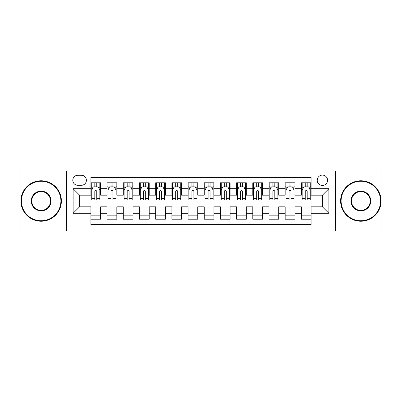 <?xml version="1.0" encoding="UTF-8"?>
<svg xmlns="http://www.w3.org/2000/svg" width="402" height="402" viewBox="0 0 402 402"><rect width="100%" height="100%" fill="white"/><g stroke="black" fill="none" stroke-linecap="round" stroke-linejoin="round"><path stroke-width="0.6" d="M322.409 175.101A5.181 5.181 0 0 0 317.228 180.282A5.181 5.181 0 0 0 322.409 185.458A5.181 5.181 0 0 0 327.59 180.282A5.181 5.181 0 0 0 322.409 175.101M335.358 230.949L381.9 230.949L381.9 171.051L335.358 171.051L335.358 230.949L66.642 230.949L66.642 171.051L20.1 171.051L20.1 230.949L66.642 230.949M311.078 182.789L301.364 182.789L301.364 188.699L294.892 188.699L294.892 195.171L301.364 195.171L301.364 188.699M294.892 188.699L294.892 182.789L285.179 182.789L285.179 188.699L278.702 188.699L278.702 195.171L285.179 195.171L285.179 188.699M278.702 188.699L278.702 182.789L268.988 182.789L268.988 188.699L262.516 188.699L262.516 195.171L268.988 195.171L268.988 188.699M262.516 188.699L262.516 182.789L252.803 182.789L252.803 188.699L246.325 188.699L246.325 195.171L252.803 195.171L252.803 188.699M246.325 188.699L246.325 182.789L236.612 182.789L236.612 188.699L230.14 188.699L230.14 195.171L236.612 195.171L236.612 188.699M230.14 188.699L230.14 182.789L220.427 182.789L220.427 188.699L213.949 188.699L213.949 195.171L220.427 195.171L220.427 188.699M213.949 188.699L213.949 182.789L204.236 182.789L204.236 188.699L197.764 188.699L197.764 195.171L204.236 195.171L204.236 188.699M197.764 188.699L197.764 182.789L188.051 182.789L188.051 188.699L181.573 188.699L181.573 195.171L188.051 195.171L188.051 188.699M181.573 188.699L181.573 182.789L171.86 182.789L171.86 188.699L165.388 188.699L165.388 195.171L171.86 195.171L171.86 188.699M165.388 188.699L165.388 182.789L155.674 182.789L155.674 188.699L149.197 188.699L149.197 195.171L155.674 195.171L155.674 188.699M149.197 188.699L149.197 182.789L139.484 182.789L139.484 188.699L133.012 188.699L133.012 195.171L139.484 195.171L139.484 188.699M133.012 188.699L133.012 182.789L123.298 182.789L123.298 188.699L116.821 188.699L116.821 195.171L123.298 195.171L123.298 188.699M116.821 188.699L116.821 182.789L107.108 182.789L107.108 195.171L100.636 195.171L100.636 182.789L90.922 182.789M90.922 219.211L100.636 219.211L100.636 206.829L107.108 206.829L107.108 219.211L116.821 219.211L116.821 206.829L123.298 206.829L123.298 213.301L116.821 213.301M123.298 213.301L123.298 219.211L133.012 219.211L133.012 206.829L139.484 206.829L139.484 213.301L133.012 213.301M139.484 213.301L139.484 219.211L149.197 219.211L149.197 206.829L155.674 206.829L155.674 213.301L149.197 213.301M155.674 213.301L155.674 219.211L165.388 219.211L165.388 206.829L171.86 206.829L171.86 213.301L165.388 213.301M171.86 213.301L171.86 219.211L181.573 219.211L181.573 206.829L188.051 206.829L188.051 213.301L181.573 213.301M188.051 213.301L188.051 219.211L197.764 219.211L197.764 206.829L204.236 206.829L204.236 213.301L197.764 213.301M204.236 213.301L204.236 219.211L213.949 219.211L213.949 206.829L220.427 206.829L220.427 213.301L213.949 213.301M220.427 213.301L220.427 219.211L230.14 219.211L230.14 206.829L236.612 206.829L236.612 213.301L230.14 213.301M236.612 213.301L236.612 219.211L246.325 219.211L246.325 206.829L252.803 206.829L252.803 213.301L246.325 213.301M252.803 213.301L252.803 219.211L262.516 219.211L262.516 206.829L268.988 206.829L268.988 213.301L262.516 213.301M268.988 213.301L268.988 219.211L278.702 219.211L278.702 206.829L285.179 206.829L285.179 213.301L278.702 213.301M285.179 213.301L285.179 219.211L294.892 219.211L294.892 206.829L301.364 206.829L301.364 213.301L294.892 213.301M77.812 185.297L81.37 185.297A5.02 5.02 0 0 0 86.39 180.282A5.02 5.02 0 0 0 81.37 175.262L77.812 175.262A5.02 5.02 0 0 0 72.792 180.282A5.02 5.02 0 0 0 77.812 185.297M335.358 171.051L66.642 171.051M311.078 188.699L311.078 177.367L90.922 177.367L90.922 195.171L79.591 195.171L79.591 206.829L90.922 206.829L90.922 224.633L311.078 224.633L311.078 206.829L322.409 206.829L322.409 195.171L311.078 195.171L311.078 188.699L328.886 188.699L328.886 213.301L311.078 213.301M90.922 213.301L73.114 213.301L73.114 188.699L90.922 188.699M301.364 213.301L301.364 219.211L311.078 219.211M90.922 186.835L91.731 186.835M94.807 186.835L96.751 186.835M99.827 186.835L100.636 186.835M90.922 195.01L91.731 195.01M94.807 195.01L96.751 195.01M99.827 195.01L100.636 195.01M90.922 206.99L100.636 206.99M90.922 215.165L100.636 215.165M107.108 195.01L107.922 195.01M110.997 195.01L112.937 195.01M116.012 195.01L116.821 195.01M107.108 186.835L107.922 186.835M110.997 186.835L112.937 186.835M116.012 186.835L116.821 186.835M107.108 206.99L116.821 206.99M107.108 215.165L116.821 215.165M123.298 206.99L133.012 206.99M123.298 215.165L133.012 215.165M123.298 186.835L124.107 186.835M127.183 186.835L129.127 186.835M132.203 186.835L133.012 186.835M123.298 195.01L124.107 195.01M127.183 195.01L129.127 195.01M132.203 195.01L133.012 195.01M139.484 206.99L149.197 206.99M139.484 215.165L149.197 215.165M139.484 186.835L140.293 186.835M143.373 186.835L145.313 186.835M148.388 186.835L149.197 186.835M139.484 195.01L140.293 195.01M143.373 195.01L145.313 195.01M148.388 195.01L149.197 195.01M155.674 206.99L165.388 206.99M155.674 215.165L165.388 215.165M155.674 186.835L156.484 186.835M159.559 186.835L161.503 186.835M164.579 186.835L165.388 186.835M155.674 195.01L156.484 195.01M159.559 195.01L161.503 195.01M164.579 195.01L165.388 195.01M171.86 206.99L181.573 206.99M171.86 215.165L181.573 215.165M171.86 186.835L172.669 186.835M175.744 186.835L177.689 186.835M180.764 186.835L181.573 186.835M171.86 195.01L172.669 195.01M175.744 195.01L177.689 195.01M180.764 195.01L181.573 195.01M188.051 206.99L197.764 206.99M188.051 215.165L197.764 215.165M188.051 186.835L188.86 186.835M191.935 186.835L193.88 186.835M196.955 186.835L197.764 186.835M188.051 195.01L188.86 195.01M191.935 195.01L193.88 195.01M196.955 195.01L197.764 195.01M204.236 206.99L213.949 206.99M204.236 215.165L213.949 215.165M204.236 186.835L205.045 186.835M208.12 186.835L210.065 186.835M213.14 186.835L213.949 186.835M204.236 195.01L205.045 195.01M208.12 195.01L210.065 195.01M213.14 195.01L213.949 195.01M220.427 206.99L230.14 206.99M220.427 215.165L230.14 215.165M220.427 186.835L221.236 186.835M224.311 186.835L226.256 186.835M229.331 186.835L230.14 186.835M220.427 195.01L221.236 195.01M224.311 195.01L226.256 195.01M229.331 195.01L230.14 195.01M236.612 206.99L246.325 206.99M236.612 215.165L246.325 215.165M236.612 186.835L237.421 186.835M240.496 186.835L242.441 186.835M245.516 186.835L246.325 186.835M236.612 195.01L237.421 195.01M240.496 195.01L242.441 195.01M245.516 195.01L246.325 195.01M252.803 206.99L262.516 206.99M252.803 215.165L262.516 215.165M252.803 186.835L253.612 186.835M256.687 186.835L258.627 186.835M261.707 186.835L262.516 186.835M252.803 195.01L253.612 195.01M256.687 195.01L258.627 195.01M261.707 195.01L262.516 195.01M268.988 206.99L278.702 206.99M268.988 215.165L278.702 215.165M268.988 186.835L269.797 186.835M272.873 186.835L274.817 186.835M277.893 186.835L278.702 186.835M268.988 195.01L269.797 195.01M272.873 195.01L274.817 195.01M277.893 195.01L278.702 195.01M285.179 206.99L294.892 206.99M285.179 215.165L294.892 215.165M285.179 186.835L285.988 186.835M289.063 186.835L291.003 186.835M294.078 186.835L294.892 186.835M285.179 195.01L285.988 195.01M289.063 195.01L291.003 195.01M294.078 195.01L294.892 195.01M301.364 206.99L311.078 206.99M301.364 215.165L311.078 215.165M301.364 186.835L302.173 186.835M305.249 186.835L307.193 186.835M310.269 186.835L311.078 186.835M301.364 195.01L302.173 195.01M305.249 195.01L307.193 195.01M310.269 195.01L311.078 195.01M79.591 195.171L73.114 188.699M79.591 206.829L73.114 213.301M328.886 188.699L322.409 195.171M328.886 213.301L322.409 206.829M96.751 184.895L94.807 184.895M99.827 198.709L96.751 198.709L96.751 200.03L99.827 200.03L99.827 190.156L98.209 186.915L93.349 186.915L91.731 190.156L91.731 200.03L94.807 200.03L94.807 198.709L91.731 198.709M91.731 190.156L91.731 182.789M99.827 190.156L99.827 182.789M94.807 186.915L94.807 182.789M96.751 182.789L96.751 186.915M96.751 198.709L96.751 191.367C96.103 190.121 95.455 190.121 94.807 191.367L94.807 198.709M41.145 181.252A19.748 19.748 0 0 0 21.396 201A19.748 19.748 0 0 0 41.145 220.748A19.748 19.748 0 0 0 60.893 201A19.748 19.748 0 0 0 41.145 181.252M41.145 221.236A20.236 20.236 0 0 1 20.909 201A20.236 20.236 0 0 1 41.145 180.764A20.236 20.236 0 0 1 61.38 201A20.236 20.236 0 0 1 41.145 221.236M41.145 191.126A9.874 9.874 0 0 1 51.019 201A9.874 9.874 0 0 1 41.145 210.874A9.874 9.874 0 0 1 31.271 201A9.874 9.874 0 0 1 41.145 191.126M41.145 210.387A9.387 9.387 0 0 0 50.531 201A9.387 9.387 0 0 0 41.145 191.613A9.387 9.387 0 0 0 31.753 201A9.387 9.387 0 0 0 41.145 210.387M360.855 181.252A19.748 19.748 0 0 0 341.107 201A19.748 19.748 0 0 0 360.855 220.748A19.748 19.748 0 0 0 380.604 201A19.748 19.748 0 0 0 360.855 181.252M360.855 221.236A20.236 20.236 0 0 1 340.62 201A20.236 20.236 0 0 1 360.855 180.764A20.236 20.236 0 0 1 381.091 201A20.236 20.236 0 0 1 360.855 221.236M360.855 191.126A9.874 9.874 0 0 1 370.729 201A9.874 9.874 0 0 1 360.855 210.874A9.874 9.874 0 0 1 350.981 201A9.874 9.874 0 0 1 360.855 191.126M360.855 210.387A9.387 9.387 0 0 0 370.247 201A9.387 9.387 0 0 0 360.855 191.613A9.387 9.387 0 0 0 351.469 201A9.387 9.387 0 0 0 360.855 210.387M112.937 184.895L110.997 184.895M116.012 198.709L112.937 198.709L112.937 200.03L116.012 200.03L116.012 190.156L114.394 186.915L109.54 186.915L107.922 190.156L107.922 200.03L110.997 200.03L110.997 198.709L107.922 198.709M107.922 190.156L107.922 182.789M116.012 190.156L116.012 182.789M110.997 186.915L110.997 182.789M112.937 182.789L112.937 186.915M112.937 198.709L112.937 191.367C112.289 190.121 111.645 190.121 110.997 191.367L110.997 198.709M129.127 184.895L127.183 184.895M132.203 198.709L129.127 198.709L129.127 200.03L132.203 200.03L132.203 190.156L130.585 186.915L125.725 186.915L124.107 190.156L124.107 200.03L127.183 200.03L127.183 198.709L124.107 198.709M124.107 190.156L124.107 182.789M132.203 190.156L132.203 182.789M127.183 186.915L127.183 182.789M129.127 182.789L129.127 186.915M129.127 198.709L129.127 191.367C128.479 190.121 127.831 190.121 127.183 191.367L127.183 198.709M145.313 184.895L143.373 184.895M148.388 198.709L145.313 198.709L145.313 200.03L148.388 200.03L148.388 190.156L146.77 186.915L141.916 186.915L140.293 190.156L140.293 200.03L143.373 200.03L143.373 198.709L140.293 198.709M140.293 190.156L140.293 182.789M148.388 190.156L148.388 182.789M143.373 186.915L143.373 182.789M145.313 182.789L145.313 186.915M145.313 198.709L145.313 191.367C144.665 190.121 144.022 190.121 143.373 191.367L143.373 198.709M161.503 184.895L159.559 184.895M164.579 198.709L161.503 198.709L161.503 200.03L164.579 200.03L164.579 190.156L162.961 186.915L158.102 186.915L156.484 190.156L156.484 200.03L159.559 200.03L159.559 198.709L156.484 198.709M156.484 190.156L156.484 182.789M164.579 190.156L164.579 182.789M159.559 186.915L159.559 182.789M161.503 182.789L161.503 186.915M161.503 198.709L161.503 191.367C160.855 190.121 160.207 190.121 159.559 191.367L159.559 198.709M177.689 184.895L175.744 184.895M180.764 198.709L177.689 198.709L177.689 200.03L180.764 200.03L180.764 190.156L179.146 186.915L174.292 186.915L172.669 190.156L172.669 200.03L175.744 200.03L175.744 198.709L172.669 198.709M172.669 190.156L172.669 182.789M180.764 190.156L180.764 182.789M175.744 186.915L175.744 182.789M177.689 182.789L177.689 186.915M177.689 198.709L177.689 191.367C177.041 190.121 176.398 190.121 175.744 191.367L175.744 198.709M193.88 184.895L191.935 184.895M196.955 198.709L193.88 198.709L193.88 200.03L196.955 200.03L196.955 190.156L195.332 186.915L190.478 186.915L188.86 190.156L188.86 200.03L191.935 200.03L191.935 198.709L188.86 198.709M188.86 190.156L188.86 182.789M196.955 190.156L196.955 182.789M191.935 186.915L191.935 182.789M193.88 182.789L193.88 186.915M193.88 198.709L193.88 191.367C193.231 190.121 192.583 190.121 191.935 191.367L191.935 198.709M210.065 184.895L208.12 184.895M213.14 198.709L210.065 198.709L210.065 200.03L213.14 200.03L213.14 190.156L211.522 186.915L206.668 186.915L205.045 190.156L205.045 200.03L208.12 200.03L208.12 198.709L205.045 198.709M205.045 190.156L205.045 182.789M213.14 190.156L213.14 182.789M208.12 186.915L208.12 182.789M210.065 182.789L210.065 186.915M210.065 198.709L210.065 191.367C209.417 190.121 208.769 190.121 208.12 191.367L208.12 198.709M226.256 184.895L224.311 184.895M229.331 198.709L226.256 198.709L226.256 200.03L229.331 200.03L229.331 190.156L227.708 186.915L222.854 186.915L221.236 190.156L221.236 200.03L224.311 200.03L224.311 198.709L221.236 198.709M221.236 190.156L221.236 182.789M229.331 190.156L229.331 182.789M224.311 186.915L224.311 182.789M226.256 182.789L226.256 186.915M226.256 198.709L226.256 191.367C225.607 190.121 224.959 190.121 224.311 191.367L224.311 198.709M242.441 184.895L240.496 184.895M245.516 198.709L242.441 198.709L242.441 200.03L245.516 200.03L245.516 190.156L243.898 186.915L239.039 186.915L237.421 190.156L237.421 200.03L240.496 200.03L240.496 198.709L237.421 198.709M237.421 190.156L237.421 182.789M245.516 190.156L245.516 182.789M240.496 186.915L240.496 182.789M242.441 182.789L242.441 186.915M242.441 198.709L242.441 191.367C241.793 190.121 241.145 190.121 240.496 191.367L240.496 198.709M258.627 184.895L256.687 184.895M261.707 198.709L258.627 198.709L258.627 200.03L261.707 200.03L261.707 190.156L260.084 186.915L255.23 186.915L253.612 190.156L253.612 200.03L256.687 200.03L256.687 198.709L253.612 198.709M253.612 190.156L253.612 182.789M261.707 190.156L261.707 182.789M256.687 186.915L256.687 182.789M258.627 182.789L258.627 186.915M258.627 198.709L258.627 191.367C257.983 190.121 257.335 190.121 256.687 191.367L256.687 198.709M274.817 184.895L272.873 184.895M277.893 198.709L274.817 198.709L274.817 200.03L277.893 200.03L277.893 190.156L276.274 186.915L271.415 186.915L269.797 190.156L269.797 200.03L272.873 200.03L272.873 198.709L269.797 198.709M269.797 190.156L269.797 182.789M277.893 190.156L277.893 182.789M272.873 186.915L272.873 182.789M274.817 182.789L274.817 186.915M274.817 198.709L274.817 191.367C274.169 190.121 273.521 190.121 272.873 191.367L272.873 198.709M291.003 184.895L289.063 184.895M294.078 198.709L291.003 198.709L291.003 200.03L294.078 200.03L294.078 190.156L292.46 186.915L287.606 186.915L285.988 190.156L285.988 200.03L289.063 200.03L289.063 198.709L285.988 198.709M285.988 190.156L285.988 182.789M294.078 190.156L294.078 182.789M289.063 186.915L289.063 182.789M291.003 182.789L291.003 186.915M291.003 198.709L291.003 191.367C290.36 190.121 289.711 190.121 289.063 191.367L289.063 198.709M307.193 184.895L305.249 184.895M310.269 198.709L307.193 198.709L307.193 200.03L310.269 200.03L310.269 190.156L308.651 186.915L303.791 186.915L302.173 190.156L302.173 200.03L305.249 200.03L305.249 198.709L302.173 198.709M302.173 190.156L302.173 182.789M310.269 190.156L310.269 182.789M305.249 186.915L305.249 182.789M307.193 182.789L307.193 186.915M307.193 198.709L307.193 191.367C306.545 190.121 305.897 190.121 305.249 191.367L305.249 198.709M107.108 213.301L100.636 213.301M107.108 188.699L100.636 188.699M99.786 190.076L91.772 190.076M91.731 187.809L92.907 187.809M98.651 187.809L99.827 187.809M94.807 193.905L91.731 193.905M99.827 193.905L96.751 193.905M96.751 185.925L94.807 185.925M115.972 190.076L107.962 190.076M107.922 187.809L109.093 187.809M114.841 187.809L116.012 187.809M110.997 193.905L107.922 193.905M116.012 193.905L112.937 193.905M112.937 185.925L110.997 185.925M132.163 190.076L124.148 190.076M124.107 187.809L125.283 187.809M131.027 187.809L132.203 187.809M127.183 193.905L124.107 193.905M132.203 193.905L129.127 193.905M129.127 185.925L127.183 185.925M148.348 190.076L140.338 190.076M140.293 187.809L141.469 187.809M147.217 187.809L148.388 187.809M143.373 193.905L140.293 193.905M148.388 193.905L145.313 193.905M145.313 185.925L143.373 185.925M164.539 190.076L156.524 190.076M156.484 187.809L157.654 187.809M163.403 187.809L164.579 187.809M159.559 193.905L156.484 193.905M164.579 193.905L161.503 193.905M161.503 185.925L159.559 185.925M180.724 190.076L172.709 190.076M172.669 187.809L173.845 187.809M179.593 187.809L180.764 187.809M175.744 193.905L172.669 193.905M180.764 193.905L177.689 193.905M177.689 185.925L175.744 185.925M196.915 190.076L188.9 190.076M188.86 187.809L190.03 187.809M195.779 187.809L196.955 187.809M191.935 193.905L188.86 193.905M196.955 193.905L193.88 193.905M193.88 185.925L191.935 185.925M213.1 190.076L205.085 190.076M205.045 187.809L206.221 187.809M211.97 187.809L213.14 187.809M208.12 193.905L205.045 193.905M213.14 193.905L210.065 193.905M210.065 185.925L208.12 185.925M229.291 190.076L221.276 190.076M221.236 187.809L222.406 187.809M228.155 187.809L229.331 187.809M224.311 193.905L221.236 193.905M229.331 193.905L226.256 193.905M226.256 185.925L224.311 185.925M245.476 190.076L237.461 190.076M237.421 187.809L238.597 187.809M244.346 187.809L245.516 187.809M240.496 193.905L237.421 193.905M245.516 193.905L242.441 193.905M242.441 185.925L240.496 185.925M261.662 190.076L253.652 190.076M253.612 187.809L254.783 187.809M260.531 187.809L261.707 187.809M256.687 193.905L253.612 193.905M261.707 193.905L258.627 193.905M258.627 185.925L256.687 185.925M277.852 190.076L269.837 190.076M269.797 187.809L270.973 187.809M276.717 187.809L277.893 187.809M272.873 193.905L269.797 193.905M277.893 193.905L274.817 193.905M274.817 185.925L272.873 185.925M294.038 190.076L286.028 190.076M285.988 187.809L287.159 187.809M292.907 187.809L294.078 187.809M289.063 193.905L285.988 193.905M294.078 193.905L291.003 193.905M291.003 185.925L289.063 185.925M310.228 190.076L302.214 190.076M302.173 187.809L303.349 187.809M309.093 187.809L310.269 187.809M305.249 193.905L302.173 193.905M310.269 193.905L307.193 193.905M307.193 185.925L305.249 185.925"/></g></svg>

